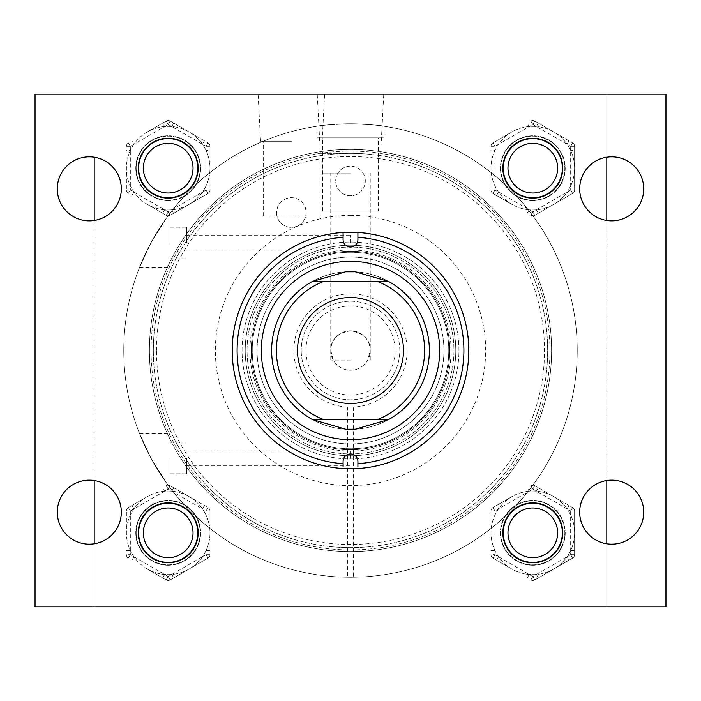 <?xml version="1.0" encoding="UTF-8"?>
<svg xmlns="http://www.w3.org/2000/svg" width="701" height="701" viewBox="0 0 701 701"><rect width="100%" height="100%" fill="white"/><g stroke="black" fill="none" stroke-linecap="round" stroke-linejoin="round"><path stroke-width="0.53" stroke-dasharray="3.5 2.63" d="M291.353 94.197L258.108 94.197L291.353 94.197M291.353 141.26L260.57 141.26L291.353 141.26M156.498 350.5A194.002 194.002 0 0 1 350.5 156.498A194.002 194.002 0 0 1 544.502 350.5A194.002 194.002 0 0 1 350.5 544.502A194.002 194.002 0 0 1 156.498 350.5M547.656 350.5A197.156 197.156 0 0 0 350.5 153.344A197.156 197.156 0 0 0 153.344 350.5A197.156 197.156 0 0 0 350.5 547.656A197.156 197.156 0 0 0 547.656 350.5A197.156 197.156 0 0 0 350.5 153.344A197.156 197.156 0 0 0 153.344 350.5A197.156 197.156 0 0 0 350.5 547.656A197.156 197.156 0 0 0 547.656 350.5A197.156 197.156 0 0 0 350.5 153.344A197.156 197.156 0 0 0 153.344 350.5A197.156 197.156 0 0 0 350.5 547.656A197.156 197.156 0 0 0 547.656 350.5A197.156 197.156 0 0 0 350.5 153.344A197.156 197.156 0 0 0 153.344 350.5A197.156 197.156 0 0 0 350.5 547.656A197.156 197.156 0 0 0 547.656 350.5A197.156 197.156 0 0 1 350.5 547.656A197.156 197.156 0 0 1 153.344 350.5A197.156 197.156 0 0 0 350.5 547.656A197.156 197.156 0 0 0 547.656 350.5A197.156 197.156 0 0 0 350.5 153.344A197.156 197.156 0 0 0 153.344 350.5A197.156 197.156 0 0 1 350.5 153.344A197.156 197.156 0 0 1 547.656 350.5A197.156 197.156 0 0 1 350.5 547.656A197.156 197.156 0 0 1 153.344 350.5A197.156 197.156 0 0 0 350.5 547.656A197.156 197.156 0 0 0 547.656 350.5A197.156 197.156 0 0 0 350.5 153.344A197.156 197.156 0 0 0 153.344 350.5A197.156 197.156 0 0 1 350.5 153.344A197.156 197.156 0 0 1 547.656 350.5M579.674 188.832A32.018 32.018 0 0 0 611.693 220.85A32.018 32.018 0 0 0 643.711 188.832A32.018 32.018 0 0 0 611.693 156.814A32.018 32.018 0 0 0 579.674 188.832M579.674 512.168A32.018 32.018 0 0 0 611.693 544.186A32.018 32.018 0 0 0 643.711 512.168A32.018 32.018 0 0 0 611.693 480.15A32.018 32.018 0 0 0 579.674 512.168M138.228 168.17A29.968 29.968 0 0 0 168.196 198.138A29.968 29.968 0 0 0 198.164 168.17A29.968 29.968 0 0 0 168.196 138.202A29.968 29.968 0 0 0 138.228 168.17M57.289 188.832A32.018 32.018 0 0 0 89.307 220.85A32.018 32.018 0 0 0 121.326 188.832A32.018 32.018 0 0 0 89.307 156.814A32.018 32.018 0 0 0 57.289 188.832M138.228 532.83A29.968 29.968 0 0 0 168.196 562.798A29.968 29.968 0 0 0 198.164 532.83A29.968 29.968 0 0 0 168.196 502.862A29.968 29.968 0 0 0 138.228 532.83A29.968 29.968 0 0 1 183.18 506.876A29.968 29.968 0 0 1 183.18 558.785A29.968 29.968 0 0 1 138.228 532.83M57.289 512.168A32.018 32.018 0 0 0 89.307 544.186A32.018 32.018 0 0 0 121.326 512.168A32.018 32.018 0 0 0 89.307 480.15A32.018 32.018 0 0 0 57.289 512.168M502.836 532.83A29.968 29.968 0 0 0 532.804 562.798A29.968 29.968 0 0 0 562.772 532.83A29.968 29.968 0 0 0 532.804 502.862A29.968 29.968 0 0 0 502.836 532.83M502.836 168.17A29.968 29.968 0 0 0 532.804 198.138A29.968 29.968 0 0 0 562.772 168.17A29.968 29.968 0 0 0 532.804 138.202A29.968 29.968 0 0 0 502.836 168.17A29.968 29.968 0 0 1 547.788 142.215A29.968 29.968 0 0 1 547.788 194.124A29.968 29.968 0 0 1 502.836 168.17M245.219 350.5A105.281 105.281 0 0 0 350.5 455.781A105.281 105.281 0 0 0 455.781 350.5A105.281 105.281 0 0 0 350.5 245.219A105.281 105.281 0 0 0 245.219 350.5A105.281 105.281 0 0 0 350.5 455.781A105.281 105.281 0 0 0 455.781 350.5A105.281 105.281 0 0 0 350.5 245.219A105.281 105.281 0 0 0 245.219 350.5A105.281 105.281 0 0 1 350.5 245.219A105.281 105.281 0 0 1 455.781 350.5A105.281 105.281 0 0 1 350.5 455.781A105.281 105.281 0 0 1 245.219 350.5A105.281 105.281 0 0 1 350.5 245.219A105.281 105.281 0 0 1 455.781 350.5A105.281 105.281 0 0 1 350.5 455.781A105.281 105.281 0 0 1 245.219 350.5A105.281 105.281 0 0 1 350.5 245.219A105.281 105.281 0 0 1 455.781 350.5A105.281 105.281 0 0 1 350.5 455.781A105.281 105.281 0 0 1 245.219 350.5M305.759 216.013L306.179 212.491C305.312 203.465 300.37 198.523 291.353 197.664C282.301 198.549 277.359 203.492 276.527 212.491L276.948 216.013L263.611 216.013L305.759 216.013A14.826 14.826 0 0 1 276.948 216.013L305.759 216.013M276.527 212.491A14.826 14.826 0 0 0 291.353 227.317A14.826 14.826 0 0 0 306.179 212.491A14.826 14.826 0 0 0 291.353 197.664A14.826 14.826 0 0 0 276.527 212.491M665.95 94.197L665.95 606.803L35.05 606.803L35.05 94.197L665.95 94.197M448.763 350.5A98.263 98.263 0 0 1 350.5 448.763A98.263 98.263 0 0 1 252.237 350.5A98.263 98.263 0 0 1 350.5 252.237A98.263 98.263 0 0 1 448.763 350.5A98.263 98.263 0 0 1 350.5 448.763A98.263 98.263 0 0 1 252.237 350.5A98.263 98.263 0 0 1 350.5 252.237A98.263 98.263 0 0 1 448.763 350.5M439.693 350.5A89.193 89.193 0 0 1 350.5 439.693A89.193 89.193 0 0 1 261.307 350.5A89.193 89.193 0 0 1 350.5 261.307A89.193 89.193 0 0 1 439.693 350.5M242.064 350.5A108.436 108.436 0 0 1 350.5 242.064A108.436 108.436 0 0 1 458.936 350.5A108.436 108.436 0 0 1 350.5 458.936A108.436 108.436 0 0 1 242.064 350.5A108.436 108.436 0 0 1 350.5 242.064A108.436 108.436 0 0 1 458.936 350.5A108.436 108.436 0 0 1 350.5 458.936A108.436 108.436 0 0 1 242.064 350.5M247.067 350.5A103.433 103.433 0 0 1 350.5 247.067A103.433 103.433 0 0 1 453.933 350.5A103.433 103.433 0 0 1 350.5 453.933A103.433 103.433 0 0 1 247.067 350.5A103.433 103.433 0 0 1 350.5 247.067A103.433 103.433 0 0 1 453.933 350.5A103.433 103.433 0 0 1 350.5 453.933A103.433 103.433 0 0 1 247.067 350.5A103.433 103.433 0 0 1 350.5 247.067A103.433 103.433 0 0 1 453.933 350.5A103.433 103.433 0 0 1 350.5 453.933A103.433 103.433 0 0 1 247.067 350.5A103.433 103.433 0 0 1 350.5 247.067A103.433 103.433 0 0 1 453.933 350.5A103.433 103.433 0 0 1 350.5 453.933A103.433 103.433 0 0 1 247.067 350.5M251.273 350.5A99.227 99.227 0 0 1 350.5 251.273A99.227 99.227 0 0 1 449.727 350.5A99.227 99.227 0 0 1 350.5 449.727A99.227 99.227 0 0 1 251.273 350.5A99.227 99.227 0 0 1 350.5 251.273A99.227 99.227 0 0 1 449.727 350.5A99.227 99.227 0 0 1 350.5 449.727A99.227 99.227 0 0 1 251.273 350.5M249.942 350.5A100.558 100.558 0 0 1 350.5 249.942A100.558 100.558 0 0 1 451.058 350.5A100.558 100.558 0 0 1 350.5 451.058A100.558 100.558 0 0 1 249.942 350.5M429.363 350.5A78.862 78.862 0 0 1 350.5 429.363A78.862 78.862 0 0 1 271.637 350.5A78.862 78.862 0 0 1 350.5 271.637A78.862 78.862 0 0 1 429.363 350.5A78.862 78.862 0 0 1 350.5 429.363A78.862 78.862 0 0 1 271.637 350.5A78.862 78.862 0 0 1 350.5 271.637A78.862 78.862 0 0 1 429.363 350.5A78.862 78.862 0 0 1 350.5 429.363A78.862 78.862 0 0 1 271.637 350.5A78.862 78.862 0 0 1 350.5 271.637A78.862 78.862 0 0 1 429.363 350.5A78.862 78.862 0 0 1 350.5 429.363A78.862 78.862 0 0 1 271.637 350.5A78.862 78.862 0 0 1 350.5 271.637A78.862 78.862 0 0 1 429.363 350.5A78.862 78.862 0 0 1 350.5 429.363A78.862 78.862 0 0 1 271.637 350.5A78.862 78.862 0 0 1 350.5 271.637A78.862 78.862 0 0 1 429.363 350.5M443.926 350.5A93.426 93.426 0 0 1 350.5 443.926A93.426 93.426 0 0 1 257.074 350.5A93.426 93.426 0 0 1 350.5 257.074A93.426 93.426 0 0 1 443.926 350.5A93.426 93.426 0 0 1 350.5 443.926A93.426 93.426 0 0 1 257.074 350.5A93.426 93.426 0 0 1 350.5 257.074A93.426 93.426 0 0 1 443.926 350.5M232.206 350.5A118.294 118.294 0 0 1 350.5 232.206A118.294 118.294 0 0 1 468.794 350.5A118.294 118.294 0 0 1 350.5 468.794A118.294 118.294 0 0 1 232.206 350.5M343.087 232.443L343.087 239.619A7.413 7.413 0 0 0 350.5 247.032A7.413 7.413 0 0 0 357.913 239.619L357.913 232.443M357.913 466.524L357.913 461.381A7.413 7.413 0 0 0 350.5 453.968A7.413 7.413 0 0 0 343.087 461.381L343.087 466.524M350.5 94.197L317.238 94.197L350.5 94.197M350.5 153.344L320.339 153.344L350.5 153.344M136.178 168.17A32.018 32.018 0 0 0 168.196 200.188A32.018 32.018 0 0 0 200.214 168.17A32.018 32.018 0 0 0 168.196 136.152A32.018 32.018 0 0 0 136.178 168.17A32.018 32.018 0 0 0 168.196 200.188A32.018 32.018 0 0 0 200.214 168.17A32.018 32.018 0 0 0 168.196 136.152A32.018 32.018 0 0 0 136.178 168.17M136.178 532.83A32.018 32.018 0 0 0 168.196 564.848A32.018 32.018 0 0 0 200.214 532.83A32.018 32.018 0 0 0 168.196 500.812A32.018 32.018 0 0 0 136.178 532.83A32.018 32.018 0 0 0 168.196 564.848A32.018 32.018 0 0 0 200.214 532.83A32.018 32.018 0 0 0 168.196 500.812A32.018 32.018 0 0 0 136.178 532.83M500.786 532.83A32.018 32.018 0 0 0 532.804 564.848A32.018 32.018 0 0 0 564.822 532.83A32.018 32.018 0 0 0 532.804 500.812A32.018 32.018 0 0 0 500.786 532.83A32.018 32.018 0 0 0 532.804 564.848A32.018 32.018 0 0 0 564.822 532.83A32.018 32.018 0 0 0 532.804 500.812A32.018 32.018 0 0 0 500.786 532.83M500.786 168.17A32.018 32.018 0 0 0 532.804 200.188A32.018 32.018 0 0 0 564.822 168.17A32.018 32.018 0 0 0 532.804 136.152A32.018 32.018 0 0 0 500.786 168.17A32.018 32.018 0 0 0 532.804 200.188A32.018 32.018 0 0 0 564.822 168.17A32.018 32.018 0 0 0 532.804 136.152A32.018 32.018 0 0 0 500.786 168.17M330.784 350.5L333.282 360.104A19.716 19.716 0 0 0 367.718 360.104L370.216 350.5C370.312 339.713 363.74 333.141 350.5 330.784C337.242 333.168 330.67 339.74 330.784 350.5A19.716 19.716 0 0 0 350.5 370.216A19.716 19.716 0 0 0 370.216 350.5A19.716 19.716 0 0 0 350.5 330.784A19.716 19.716 0 0 0 330.784 350.5M350.5 173.094L322.188 173.094L350.5 173.094M350.5 360.104L330.758 360.104L350.5 360.104M606.803 543.81L606.803 606.803L94.197 606.803L94.197 543.81M94.197 157.19L94.197 606.803L606.803 606.803L606.803 94.197L94.197 94.197L606.803 94.197L606.803 157.19M606.803 220.473L606.803 480.527M94.197 220.473L94.197 480.527M305.943 350.5A44.557 44.557 0 0 1 350.5 305.943A44.557 44.557 0 0 1 395.057 350.5A44.557 44.557 0 0 1 350.5 395.057A44.557 44.557 0 0 1 305.943 350.5M399.789 350.5A49.289 49.289 0 0 0 350.5 301.211A49.289 49.289 0 0 0 301.211 350.5A49.289 49.289 0 0 1 350.5 301.211A49.289 49.289 0 0 1 399.789 350.5A49.289 49.289 0 0 1 350.5 399.789A49.289 49.289 0 0 1 301.211 350.5A49.289 49.289 0 0 0 350.5 399.789A49.289 49.289 0 0 0 399.789 350.5M297.513 350.5A52.987 52.987 0 0 0 350.5 403.487A52.987 52.987 0 0 0 403.487 350.5A52.987 52.987 0 0 0 350.5 297.513A52.987 52.987 0 0 0 297.513 350.5M377.585 281.495L323.415 281.495M323.415 419.505L377.585 419.505M551.599 350.5A201.099 201.099 0 0 1 350.5 551.599A201.099 201.099 0 0 1 149.401 350.5A201.099 201.099 0 0 1 350.5 149.401A201.099 201.099 0 0 1 551.599 350.5A201.099 201.099 0 0 0 350.5 149.401A201.099 201.099 0 0 0 149.401 350.5A201.099 201.099 0 0 0 350.5 551.599A201.099 201.099 0 0 0 551.599 350.5M151.066 350.5A199.434 199.434 0 0 0 350.5 549.934A199.434 199.434 0 0 0 549.934 350.5A199.434 199.434 0 0 0 350.5 151.066A199.434 199.434 0 0 0 151.066 350.5A199.434 199.434 0 0 1 350.5 151.066A199.434 199.434 0 0 1 549.934 350.5A199.434 199.434 0 0 1 350.5 549.934A199.434 199.434 0 0 1 151.066 350.5M577.23 350.5A226.73 226.73 0 0 0 350.5 123.77A226.73 226.73 0 0 0 123.77 350.5A226.73 226.73 0 0 0 350.5 577.23A226.73 226.73 0 0 0 577.23 350.5A226.73 226.73 0 0 0 350.5 123.77A226.73 226.73 0 0 0 123.77 350.5A226.73 226.73 0 0 0 350.5 577.23A226.73 226.73 0 0 0 577.23 350.5A226.73 226.73 0 0 1 350.5 577.23A226.73 226.73 0 0 1 123.77 350.5A226.73 226.73 0 0 1 350.5 123.77A226.73 226.73 0 0 1 577.23 350.5A226.73 226.73 0 0 1 350.5 577.23A226.73 226.73 0 0 1 123.77 350.5A226.73 226.73 0 0 1 350.5 123.77A226.73 226.73 0 0 1 577.23 350.5M365.3 180.954L335.7 180.954A14.8 14.8 0 0 1 350.5 166.155A14.8 14.8 0 0 1 365.3 180.954A14.8 14.8 0 0 1 350.5 195.754A14.8 14.8 0 0 1 335.7 180.954A14.8 14.8 0 0 1 350.5 166.155A14.8 14.8 0 0 1 365.3 180.954L335.7 180.954L365.3 180.954A14.8 14.8 0 0 1 350.5 195.754A14.8 14.8 0 0 1 335.7 180.954L365.3 180.954M378.356 211.141L322.644 211.141L378.356 211.141L378.356 137.834L322.644 137.834L378.356 137.834M322.644 211.141L322.644 137.834M384.017 137.834L316.983 137.834L384.017 137.834L384.017 126.259C382.027 125.426 370.855 124.594 350.5 123.77C330.136 124.594 318.964 125.426 316.983 126.259C318.964 125.426 330.136 124.594 350.5 123.77A226.73 226.73 0 0 1 577.23 350.5A226.73 226.73 0 0 1 350.5 577.23L353.576 577.212L350.5 577.23A226.73 226.73 0 0 1 123.77 350.5A226.73 226.73 0 0 1 350.5 123.77A226.73 226.73 0 0 1 577.23 350.5A226.73 226.73 0 0 1 350.5 577.23A226.73 226.73 0 0 1 123.77 350.5A226.73 226.73 0 0 1 350.5 123.77C370.847 124.594 382.019 125.426 384.017 126.259M316.983 137.834L316.983 126.259M347.424 407.079L350.5 407.158A56.658 56.658 0 0 1 293.842 350.5A56.658 56.658 0 0 1 350.5 293.842A56.658 56.658 0 0 1 407.158 350.5A56.658 56.658 0 0 1 350.5 407.158A56.658 56.658 0 0 1 293.842 350.5A56.658 56.658 0 0 1 350.5 293.842A56.658 56.658 0 0 1 407.158 350.5A56.658 56.658 0 0 1 350.5 407.158L347.424 407.079L347.424 577.212L350.5 577.23L347.424 577.212M353.576 407.079L353.576 577.212M350.5 215.347A135.153 135.153 0 0 1 485.653 350.5A135.153 135.153 0 0 1 350.5 485.653A135.153 135.153 0 0 1 215.347 350.5A135.153 135.153 0 0 1 350.5 215.347M350.5 458.393L350.5 450.98L350.5 458.393M186.668 458.393L186.668 473.797L186.668 458.393M350.5 242.607L350.5 235.194L350.5 242.607M186.668 242.607L186.668 227.203L186.668 242.607M169.905 458.393L169.905 483.042L169.905 458.393M169.905 242.607L169.905 217.958L169.905 242.607M151.092 458.393L139.604 433.753L151.092 458.393L166.549 483.042L151.092 458.393M151.092 242.607L166.549 217.958L151.092 242.607L139.604 267.247L151.092 242.607M143.355 168.17A24.842 24.842 0 0 1 168.196 143.328A24.842 24.842 0 0 1 193.038 168.17A24.842 24.842 0 0 1 168.196 193.012A24.842 24.842 0 0 1 143.355 168.17M197.77 168.17A29.573 29.573 0 0 0 168.196 138.596A29.573 29.573 0 0 0 138.623 168.17A29.573 29.573 0 0 0 168.196 197.743A29.573 29.573 0 0 0 197.77 168.17M507.962 168.17A24.842 24.842 0 0 1 532.804 143.328A24.842 24.842 0 0 1 557.645 168.17A24.842 24.842 0 0 1 532.804 193.012A24.842 24.842 0 0 1 507.962 168.17M562.377 168.17A29.573 29.573 0 0 0 532.804 138.596A29.573 29.573 0 0 0 503.23 168.17A29.573 29.573 0 0 0 532.804 197.743A29.573 29.573 0 0 0 562.377 168.17M507.962 532.83A24.842 24.842 0 0 1 532.804 507.988A24.842 24.842 0 0 1 557.645 532.83A24.842 24.842 0 0 1 532.804 557.672A24.842 24.842 0 0 1 507.962 532.83M562.377 532.83A29.573 29.573 0 0 0 532.804 503.257A29.573 29.573 0 0 0 503.23 532.83A29.573 29.573 0 0 0 532.804 562.404A29.573 29.573 0 0 0 562.377 532.83M143.355 532.83A24.842 24.842 0 0 1 168.196 507.988A24.842 24.842 0 0 1 193.038 532.83A24.842 24.842 0 0 1 168.196 557.672A24.842 24.842 0 0 1 143.355 532.83M197.77 532.83A29.573 29.573 0 0 0 168.196 503.257A29.573 29.573 0 0 0 138.623 532.83A29.573 29.573 0 0 0 168.196 562.404A29.573 29.573 0 0 0 197.77 532.83M168.196 126.373A41.797 41.797 0 0 1 209.993 168.17A41.797 41.797 0 0 1 147.298 204.368L166.225 215.295L147.298 204.368A41.797 41.797 0 0 1 126.399 168.17L126.399 190.024L126.399 168.17A41.797 41.797 0 0 1 147.298 131.972L166.225 121.045L147.298 131.972A41.797 41.797 0 0 1 202.466 192.092A41.797 41.797 0 0 1 126.399 168.17A41.797 41.797 0 0 1 168.196 126.373M168.196 200.582A32.412 32.412 0 0 1 135.784 168.17A32.412 32.412 0 0 1 168.196 135.757A32.412 32.412 0 0 1 200.609 168.17A32.412 32.412 0 0 1 168.196 200.582A32.412 32.412 0 0 1 135.784 168.17A32.412 32.412 0 0 1 168.196 135.757A32.412 32.412 0 0 1 200.609 168.17A32.412 32.412 0 0 1 168.196 200.582M168.196 198.138A29.968 29.968 0 0 1 138.228 168.17A29.968 29.968 0 0 1 168.196 138.202A29.968 29.968 0 0 1 198.164 168.17A29.968 29.968 0 0 1 168.196 198.138M204.438 140.84L202.466 144.248L206.05 146.316L168.196 124.463L170.168 121.045L208.022 142.899L170.168 121.045A3.943 3.943 0 0 0 166.225 121.045A3.943 3.943 0 0 1 170.168 121.045A3.943 3.943 0 0 0 166.225 121.045A3.943 3.943 0 0 1 170.168 121.045L168.196 124.463L130.342 146.316L133.917 144.248L131.946 140.84M209.993 185.896L206.05 185.896L206.05 190.024L208.022 193.441L170.168 215.295L208.022 193.441A3.943 3.943 0 0 0 209.993 190.024L209.993 146.316L209.993 190.024A3.943 3.943 0 0 1 208.022 193.441A3.943 3.943 0 0 0 209.993 190.024A3.943 3.943 0 0 1 208.022 193.441L206.05 190.024L202.466 192.092L204.438 195.509M131.946 195.509L133.917 192.092L130.342 190.024L168.196 211.886L171.771 209.818L173.743 213.227M162.641 213.227L164.612 209.818L168.196 211.886L206.05 190.024L206.05 146.316L206.05 150.452L209.993 150.452M166.225 215.295A3.943 3.943 0 0 0 170.168 215.295A3.943 3.943 0 0 1 166.225 215.295A3.943 3.943 0 0 0 170.168 215.295A3.943 3.943 0 0 1 166.225 215.295L168.196 211.886L170.168 215.295L168.196 211.886L166.225 215.295M209.993 146.316A3.943 3.943 0 0 0 208.022 142.899A3.943 3.943 0 0 1 209.993 146.316A3.943 3.943 0 0 0 208.022 142.899A3.943 3.943 0 0 1 209.993 146.316L206.05 146.316L208.022 142.899L206.05 146.316L209.993 146.316M173.743 123.113L171.771 126.531L168.196 124.463L166.225 121.045L168.196 124.463L164.612 126.531L162.641 123.113M126.399 185.896L130.342 185.896L130.342 190.024L126.399 190.024A3.943 3.943 0 0 0 128.371 193.441A3.943 3.943 0 0 1 126.399 190.024A3.943 3.943 0 0 0 128.371 193.441A3.943 3.943 0 0 1 126.399 190.024L130.342 190.024L130.342 146.316L128.371 142.899L130.342 146.316L126.399 146.316A3.943 3.943 0 0 1 128.371 142.899A3.943 3.943 0 0 0 126.399 146.316A3.943 3.943 0 0 1 128.371 142.899A3.943 3.943 0 0 0 126.399 146.316L130.342 146.316L130.342 150.452L126.399 150.452M532.804 491.033A41.797 41.797 0 0 1 574.601 532.83A41.797 41.797 0 0 1 511.905 569.028L492.978 558.101L511.905 569.028A41.797 41.797 0 0 1 491.007 532.83L491.007 510.976L491.007 532.83A41.797 41.797 0 0 1 511.905 496.632L492.978 507.559L511.905 496.632A41.797 41.797 0 0 1 567.083 556.752A41.797 41.797 0 0 1 491.007 532.83A41.797 41.797 0 0 1 532.804 491.033M532.804 565.243A32.412 32.412 0 0 1 500.391 532.83A32.412 32.412 0 0 1 532.804 500.418A32.412 32.412 0 0 1 565.216 532.83A32.412 32.412 0 0 1 532.804 565.243A32.412 32.412 0 0 1 500.391 532.83A32.412 32.412 0 0 1 532.804 500.418A32.412 32.412 0 0 1 565.216 532.83A32.412 32.412 0 0 1 532.804 565.243M532.804 562.798A29.968 29.968 0 0 1 502.836 532.83A29.968 29.968 0 0 1 532.804 502.862A29.968 29.968 0 0 1 562.772 532.83A29.968 29.968 0 0 1 532.804 562.798A29.968 29.968 0 0 0 562.772 532.83M569.054 505.491L567.083 508.908L570.658 510.976L532.804 489.114L534.775 485.705L572.629 507.559L534.775 485.705A3.943 3.943 0 0 0 530.832 485.705A3.943 3.943 0 0 1 534.775 485.705A3.943 3.943 0 0 0 530.832 485.705A3.943 3.943 0 0 1 534.775 485.705L532.804 489.114L494.95 510.976L498.534 508.908L496.562 505.491M574.601 550.548L570.658 550.548L570.658 554.684L572.629 558.101L534.775 579.955L572.629 558.101A3.943 3.943 0 0 0 574.601 554.684L574.601 510.976L574.601 554.684A3.943 3.943 0 0 1 572.629 558.101A3.943 3.943 0 0 0 574.601 554.684A3.943 3.943 0 0 1 572.629 558.101L570.658 554.684L567.083 556.752L569.054 560.16M496.562 560.16L498.534 556.752L494.95 554.684L532.804 576.537L536.388 574.47L538.359 577.887M527.257 577.887L529.229 574.47L532.804 576.537L570.658 554.684L570.658 510.976L570.658 515.104L574.601 515.104M530.832 579.955A3.943 3.943 0 0 0 534.775 579.955A3.943 3.943 0 0 1 530.832 579.955A3.943 3.943 0 0 0 534.775 579.955A3.943 3.943 0 0 1 530.832 579.955L532.804 576.537L534.775 579.955L532.804 576.537L530.832 579.955M574.601 510.976A3.943 3.943 0 0 0 572.629 507.559A3.943 3.943 0 0 1 574.601 510.976A3.943 3.943 0 0 0 572.629 507.559A3.943 3.943 0 0 1 574.601 510.976L570.658 510.976L572.629 507.559L570.658 510.976L574.601 510.976M538.359 487.773L536.388 491.182L532.804 489.114L530.832 485.705L532.804 489.114L529.229 491.182L527.257 487.773M491.007 550.548L494.95 550.548L494.95 554.684L491.007 554.684A3.943 3.943 0 0 0 492.978 558.101A3.943 3.943 0 0 1 491.007 554.684A3.943 3.943 0 0 0 492.978 558.101A3.943 3.943 0 0 1 491.007 554.684L494.95 554.684L494.95 510.976L492.978 507.559L494.95 510.976L491.007 510.976A3.943 3.943 0 0 1 492.978 507.559A3.943 3.943 0 0 0 491.007 510.976A3.943 3.943 0 0 1 492.978 507.559A3.943 3.943 0 0 0 491.007 510.976L494.95 510.976L494.95 515.104L491.007 515.104M532.804 126.373A41.797 41.797 0 0 1 574.601 168.17A41.797 41.797 0 0 1 511.905 204.368L492.978 193.441L511.905 204.368A41.797 41.797 0 0 1 491.007 168.17L491.007 190.024L491.007 168.17A41.797 41.797 0 0 1 511.905 131.972L492.978 142.899L511.905 131.972A41.797 41.797 0 0 1 567.083 192.092A41.797 41.797 0 0 1 491.007 168.17A41.797 41.797 0 0 1 532.804 126.373M532.804 200.582A32.412 32.412 0 0 1 500.391 168.17A32.412 32.412 0 0 1 532.804 135.757A32.412 32.412 0 0 1 565.216 168.17A32.412 32.412 0 0 1 532.804 200.582A32.412 32.412 0 0 1 500.391 168.17A32.412 32.412 0 0 1 532.804 135.757A32.412 32.412 0 0 1 565.216 168.17A32.412 32.412 0 0 1 532.804 200.582M532.804 198.138A29.968 29.968 0 0 1 502.836 168.17A29.968 29.968 0 0 1 532.804 138.202A29.968 29.968 0 0 1 562.772 168.17A29.968 29.968 0 0 1 532.804 198.138A29.968 29.968 0 0 0 562.772 168.17M569.054 140.84L567.083 144.248L570.658 146.316L532.804 124.463L534.775 121.045L572.629 142.899L534.775 121.045A3.943 3.943 0 0 0 530.832 121.045A3.943 3.943 0 0 1 534.775 121.045A3.943 3.943 0 0 0 530.832 121.045A3.943 3.943 0 0 1 534.775 121.045L532.804 124.463L494.95 146.316L498.534 144.248L496.562 140.84M574.601 185.896L570.658 185.896L570.658 190.024L572.629 193.441L534.775 215.295L572.629 193.441A3.943 3.943 0 0 0 574.601 190.024L574.601 146.316L574.601 190.024A3.943 3.943 0 0 1 572.629 193.441A3.943 3.943 0 0 0 574.601 190.024A3.943 3.943 0 0 1 572.629 193.441L570.658 190.024L567.083 192.092L569.054 195.509M496.562 195.509L498.534 192.092L494.95 190.024L532.804 211.886L536.388 209.818L538.359 213.227M527.257 213.227L529.229 209.818L532.804 211.886L570.658 190.024L570.658 146.316L570.658 150.452L574.601 150.452M530.832 215.295A3.943 3.943 0 0 0 534.775 215.295A3.943 3.943 0 0 1 530.832 215.295A3.943 3.943 0 0 0 534.775 215.295A3.943 3.943 0 0 1 530.832 215.295L532.804 211.886L534.775 215.295L532.804 211.886L530.832 215.295M574.601 146.316A3.943 3.943 0 0 0 572.629 142.899A3.943 3.943 0 0 1 574.601 146.316A3.943 3.943 0 0 0 572.629 142.899A3.943 3.943 0 0 1 574.601 146.316L570.658 146.316L572.629 142.899L570.658 146.316L574.601 146.316M538.359 123.113L536.388 126.531L532.804 124.463L530.832 121.045L532.804 124.463L529.229 126.531L527.257 123.113M491.007 185.896L494.95 185.896L494.95 190.024L491.007 190.024A3.943 3.943 0 0 0 492.978 193.441A3.943 3.943 0 0 1 491.007 190.024A3.943 3.943 0 0 0 492.978 193.441A3.943 3.943 0 0 1 491.007 190.024L494.95 190.024L494.95 146.316L492.978 142.899L494.95 146.316L491.007 146.316A3.943 3.943 0 0 1 492.978 142.899A3.943 3.943 0 0 0 491.007 146.316A3.943 3.943 0 0 1 492.978 142.899A3.943 3.943 0 0 0 491.007 146.316L494.95 146.316L494.95 150.452L491.007 150.452M168.196 491.033A41.797 41.797 0 0 1 209.993 532.83A41.797 41.797 0 0 1 147.298 569.028L166.225 579.955L147.298 569.028A41.797 41.797 0 0 1 126.399 532.83L126.399 510.976L126.399 532.83A41.797 41.797 0 0 1 147.298 496.632L128.371 507.559L147.298 496.632A41.797 41.797 0 0 1 202.466 556.752A41.797 41.797 0 0 1 126.399 532.83A41.797 41.797 0 0 1 168.196 491.033M168.196 565.243A32.412 32.412 0 0 1 135.784 532.83A32.412 32.412 0 0 1 168.196 500.418A32.412 32.412 0 0 1 200.609 532.83A32.412 32.412 0 0 1 168.196 565.243A32.412 32.412 0 0 1 135.784 532.83A32.412 32.412 0 0 1 168.196 500.418A32.412 32.412 0 0 1 200.609 532.83A32.412 32.412 0 0 1 168.196 565.243M168.196 562.798A29.968 29.968 0 0 1 138.228 532.83A29.968 29.968 0 0 1 168.196 502.862A29.968 29.968 0 0 1 198.164 532.83A29.968 29.968 0 0 1 168.196 562.798M204.438 505.491L202.466 508.908L168.196 489.114L170.168 485.705L208.022 507.559L170.168 485.705A3.943 3.943 0 0 0 166.225 485.705A3.943 3.943 0 0 1 170.168 485.705A3.943 3.943 0 0 0 166.225 485.705A3.943 3.943 0 0 1 170.168 485.705L168.196 489.114L130.342 510.976L133.917 508.908L131.946 505.491M209.993 550.548L206.05 550.548L206.05 554.684L208.022 558.101L170.168 579.955L208.022 558.101A3.943 3.943 0 0 0 209.993 554.684L209.993 510.976L209.993 554.684A3.943 3.943 0 0 1 208.022 558.101A3.943 3.943 0 0 0 209.993 554.684A3.943 3.943 0 0 1 208.022 558.101L206.05 554.684L202.466 556.752L204.438 560.16M198.164 532.83A29.968 29.968 0 0 1 153.212 558.785A29.968 29.968 0 0 1 153.212 506.876A29.968 29.968 0 0 1 198.164 532.83M131.946 560.16L133.917 556.752L130.342 554.684L168.196 576.537L171.771 574.47L173.743 577.887M162.641 577.887L164.612 574.47L168.196 576.537L206.05 554.684L206.05 510.976L206.05 515.104L209.993 515.104M166.225 579.955A3.943 3.943 0 0 0 170.168 579.955A3.943 3.943 0 0 1 166.225 579.955A3.943 3.943 0 0 0 170.168 579.955A3.943 3.943 0 0 1 166.225 579.955L168.196 576.537L170.168 579.955L168.196 576.537L166.225 579.955M209.993 510.976A3.943 3.943 0 0 0 208.022 507.559A3.943 3.943 0 0 1 209.993 510.976A3.943 3.943 0 0 0 208.022 507.559A3.943 3.943 0 0 1 209.993 510.976L206.05 510.976L208.022 507.559L206.05 510.976L209.993 510.976M173.743 487.773L171.771 491.182L168.196 489.114L166.225 485.705L168.196 489.114L164.612 491.182L162.641 487.773M126.399 550.548L130.342 550.548L130.342 554.684L126.399 554.684A3.943 3.943 0 0 0 128.371 558.101A3.943 3.943 0 0 1 126.399 554.684A3.943 3.943 0 0 0 128.371 558.101A3.943 3.943 0 0 1 126.399 554.684L130.342 554.684L130.342 510.976L128.371 507.559L130.342 510.976L126.399 510.976A3.943 3.943 0 0 1 128.371 507.559A3.943 3.943 0 0 0 126.399 510.976A3.943 3.943 0 0 1 128.371 507.559A3.943 3.943 0 0 0 126.399 510.976L130.342 510.976L130.342 515.104L126.399 515.104M206.05 190.024L209.993 190.024L206.05 190.024M130.342 190.024L128.371 193.441L130.342 190.024M570.658 554.684L574.601 554.684L570.658 554.684M494.95 554.684L492.978 558.101L494.95 554.684M570.658 190.024L574.601 190.024L570.658 190.024M494.95 190.024L492.978 193.441L494.95 190.024M206.05 554.684L209.993 554.684L206.05 554.684M130.342 554.684L128.371 558.101L130.342 554.684M260.57 141.26L258.108 94.197M263.611 216.013L263.611 141.26M319.095 216.013L319.095 141.26M322.136 141.26L324.598 94.197M320.339 153.344L317.238 94.197M330.758 360.104L330.758 173.094M322.188 173.094L322.188 153.344M378.812 173.094L378.812 153.344M370.242 360.104L370.242 173.094M380.661 153.344L383.762 94.197M186.668 450.98L350.5 450.98M186.668 235.194L350.5 235.194M169.905 442.997L186.668 442.997M169.905 227.203L186.668 227.203M139.604 433.753L169.905 433.753M166.549 217.958L169.905 217.958M139.604 267.247L169.905 267.247M166.549 483.042L169.905 483.042M169.905 258.003L186.668 258.003M169.905 473.797L186.668 473.797M186.668 250.02L350.5 250.02M186.668 465.806L350.5 465.806"/><path stroke-width="1.05" d="M579.674 188.832A32.018 32.018 0 0 0 611.693 220.85A32.018 32.018 0 0 0 643.711 188.832A32.018 32.018 0 0 0 611.693 156.814A32.018 32.018 0 0 0 579.674 188.832M579.674 512.168A32.018 32.018 0 0 0 611.693 544.186A32.018 32.018 0 0 0 643.711 512.168A32.018 32.018 0 0 0 611.693 480.15A32.018 32.018 0 0 0 579.674 512.168M138.228 168.17A29.968 29.968 0 0 0 168.196 198.138A29.968 29.968 0 0 0 198.164 168.17A29.968 29.968 0 0 0 168.196 138.202A29.968 29.968 0 0 0 138.228 168.17M57.289 188.832A32.018 32.018 0 0 0 89.307 220.85A32.018 32.018 0 0 0 121.326 188.832A32.018 32.018 0 0 0 89.307 156.814A32.018 32.018 0 0 0 57.289 188.832M138.228 532.83A29.968 29.968 0 0 0 168.196 562.798A29.968 29.968 0 0 0 198.164 532.83A29.968 29.968 0 0 0 168.196 502.862A29.968 29.968 0 0 0 138.228 532.83A29.968 29.968 0 0 1 168.196 502.862A29.968 29.968 0 0 1 198.164 532.83A29.968 29.968 0 0 1 168.196 562.798A29.968 29.968 0 0 1 138.228 532.83M57.289 512.168A32.018 32.018 0 0 0 89.307 544.186A32.018 32.018 0 0 0 121.326 512.168A32.018 32.018 0 0 0 89.307 480.15A32.018 32.018 0 0 0 57.289 512.168M502.836 532.83A29.968 29.968 0 0 0 532.804 562.798A29.968 29.968 0 0 0 562.772 532.83A29.968 29.968 0 0 0 532.804 502.862A29.968 29.968 0 0 0 502.836 532.83M532.804 198.138A29.968 29.968 0 0 1 502.836 168.17A29.968 29.968 0 0 0 532.804 198.138A29.968 29.968 0 0 0 562.772 168.17A29.968 29.968 0 0 0 532.804 138.202A29.968 29.968 0 0 0 502.836 168.17A29.968 29.968 0 0 1 532.804 138.202A29.968 29.968 0 0 1 562.772 168.17M665.95 94.197L665.95 606.803L35.05 606.803L35.05 94.197L665.95 94.197M439.693 350.5A89.193 89.193 0 0 1 350.5 439.693A89.193 89.193 0 0 1 261.307 350.5A89.193 89.193 0 0 1 350.5 261.307A89.193 89.193 0 0 1 439.693 350.5M343.087 237.341L343.087 239.619A7.413 7.413 0 0 0 350.5 247.032A7.413 7.413 0 0 0 357.913 239.619L357.913 237.341A113.404 113.404 0 0 1 463.904 350.5A113.404 113.404 0 0 1 357.913 463.659L357.913 461.381A7.413 7.413 0 0 0 350.5 453.968A7.413 7.413 0 0 0 343.087 461.381L343.087 463.659A113.404 113.404 0 0 1 237.096 350.5A113.404 113.404 0 0 1 343.087 237.341L343.087 232.443A118.294 118.294 0 0 1 468.794 350.5A118.294 118.294 0 0 1 343.087 468.557A118.294 118.294 0 0 1 232.206 350.5A118.294 118.294 0 0 1 343.087 232.443M343.087 463.659L343.087 466.524M357.913 463.659L357.913 466.524M357.913 237.341L357.913 232.443M606.803 157.19L606.803 220.473M606.803 480.527L606.803 543.81M94.197 157.19L94.197 220.473M94.197 480.527L94.197 543.81M355.284 271.786L388.678 281.495A78.862 78.862 0 0 1 388.678 419.505L355.284 429.214L345.716 429.214L312.322 419.505L377.585 419.505A74.131 74.131 0 0 0 377.585 281.495L323.415 281.495A74.131 74.131 0 0 0 323.415 419.505L312.322 419.505A78.862 78.862 0 0 1 312.322 281.495L345.716 271.786L355.284 271.786A78.862 78.862 0 0 0 345.716 271.786M297.513 350.5A52.987 52.987 0 0 0 350.5 403.487A52.987 52.987 0 0 0 403.487 350.5A52.987 52.987 0 0 0 350.5 297.513A52.987 52.987 0 0 0 297.513 350.5M345.716 429.214A78.862 78.862 0 0 0 355.284 429.214M312.322 281.495L323.415 281.495L312.322 281.495M377.585 281.495L388.678 281.495L377.585 281.495M377.585 419.505L388.678 419.505L377.585 419.505M193.038 168.17A24.842 24.842 0 0 0 168.196 143.328A24.842 24.842 0 0 0 143.355 168.17A24.842 24.842 0 0 0 168.196 193.012A24.842 24.842 0 0 0 193.038 168.17M138.623 168.17A29.573 29.573 0 0 1 168.196 138.596A29.573 29.573 0 0 1 197.77 168.17A29.573 29.573 0 0 1 168.196 197.743A29.573 29.573 0 0 1 138.623 168.17M557.645 168.17A24.842 24.842 0 0 0 532.804 143.328A24.842 24.842 0 0 0 507.962 168.17A24.842 24.842 0 0 0 532.804 193.012A24.842 24.842 0 0 0 557.645 168.17M503.23 168.17A29.573 29.573 0 0 1 532.804 138.596A29.573 29.573 0 0 1 562.377 168.17A29.573 29.573 0 0 1 532.804 197.743A29.573 29.573 0 0 1 503.23 168.17M557.645 532.83A24.842 24.842 0 0 0 532.804 507.988A24.842 24.842 0 0 0 507.962 532.83A24.842 24.842 0 0 0 532.804 557.672A24.842 24.842 0 0 0 557.645 532.83M503.23 532.83A29.573 29.573 0 0 1 532.804 503.257A29.573 29.573 0 0 1 562.377 532.83A29.573 29.573 0 0 1 532.804 562.404A29.573 29.573 0 0 1 503.23 532.83M193.038 532.83A24.842 24.842 0 0 0 168.196 507.988A24.842 24.842 0 0 0 143.355 532.83A24.842 24.842 0 0 0 168.196 557.672A24.842 24.842 0 0 0 193.038 532.83M138.623 532.83A29.573 29.573 0 0 1 168.196 503.257A29.573 29.573 0 0 1 197.77 532.83A29.573 29.573 0 0 1 168.196 562.404A29.573 29.573 0 0 1 138.623 532.83M168.196 198.138A29.968 29.968 0 0 1 138.228 168.17A29.968 29.968 0 0 1 168.196 138.202A29.968 29.968 0 0 1 198.164 168.17A29.968 29.968 0 0 1 168.196 198.138M532.804 562.798A29.968 29.968 0 0 1 502.836 532.83A29.968 29.968 0 0 1 532.804 502.862A29.968 29.968 0 0 1 562.772 532.83"/></g></svg>
